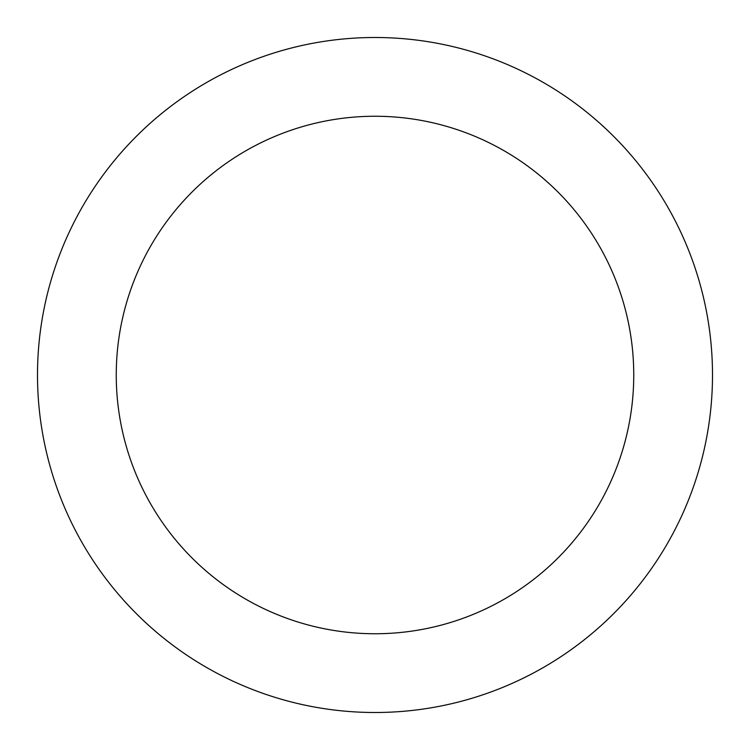 <?xml version="1.0" encoding="UTF-8"?>
<svg xmlns="http://www.w3.org/2000/svg" width="750" height="750" viewBox="0 0 750 750"><rect width="100%" height="100%" fill="white"/><g stroke="black" fill="none" stroke-linecap="round" stroke-linejoin="round"><path stroke-width="1.12" d="M375 712.5A337.5 337.5 0 0 0 712.5 375A337.5 337.5 0 0 0 375 37.5A337.5 337.5 0 0 0 37.5 375A337.5 337.5 0 0 0 375 712.5M375 633.75A258.75 258.75 0 0 0 633.75 375A258.75 258.75 0 0 0 375 116.25A258.75 258.75 0 0 0 116.25 375A258.75 258.75 0 0 0 375 633.75"/></g></svg>
